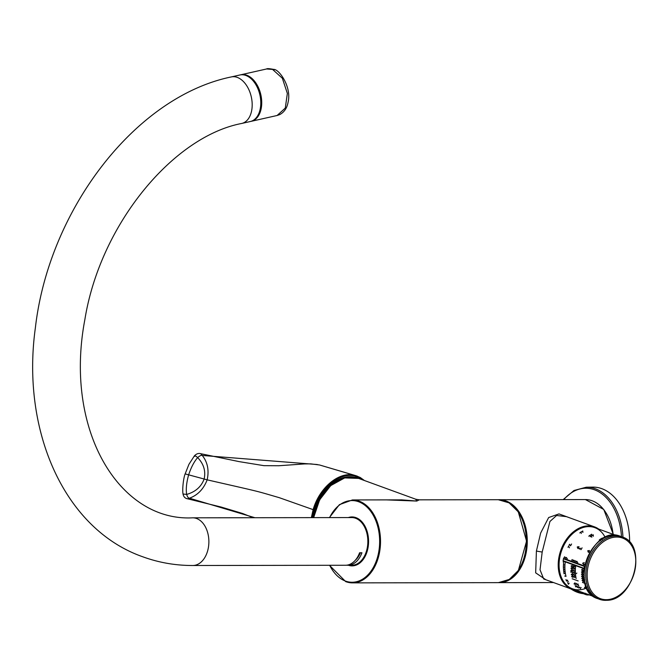 <?xml version="1.0" encoding="UTF-8"?>
<svg xmlns="http://www.w3.org/2000/svg" width="669" height="669" viewBox="0 0 669 669"><rect width="100%" height="100%" fill="white"/><g stroke="black" fill="none" stroke-linecap="round" stroke-linejoin="round"><path stroke-width="1" d="M605.169 537.408A32.555 23.298 110 0 0 574.763 531.888A32.555 23.298 110 0 0 559.769 572.062A32.555 23.298 110 0 0 586.211 588.218A32.555 23.298 110 0 0 586.73 588.001M566.492 516.66L556.591 515.49L549.935 521.469L542.183 552.059L540.025 569.787L543.705 578.969M545.82 579.739L535.668 572.84L536.404 551.072L540.636 533.076L548.664 517.538L558.991 513.909L574.311 519.512M352.086 517.572A23.841 16.106 89.9 0 1 367.214 531.713M367.248 551.055A23.841 16.106 89.9 0 1 352.162 565.246M348.306 517.572A24.469 16.524 89.9 0 1 367.181 531.587A24.469 16.524 89.9 0 1 367.214 551.181A24.469 16.524 89.9 0 1 348.382 565.255M386.339 499.885L416.804 501.056L415.717 499.216L419.237 499.835L416.804 501.056L401.684 499.868L352.446 499.944A41.47 28.014 89.9 0 1 359.178 501.148A41.47 28.014 89.9 0 1 380.327 546.381A41.47 28.014 89.9 0 1 352.58 582.875A41.47 28.014 89.9 0 1 345.848 581.67M320.15 465.156L357.288 476.144M312.231 517.63L313.97 509.887C320.125 488.061 339.819 471.687 355.114 476.161L363.158 480.058M355.114 476.161L354.854 475.408C339.375 470.876 319.381 487.5 313.134 509.636L311.344 517.63M317.407 464.537L202.255 455.455C207.599 462.154 209.23 470.282 207.164 479.84C203.61 489.047 197.715 495.169 189.461 498.204L254.922 517.722M183.038 494.015L186.643 494.424C187.462 496.992 188.407 498.254 189.461 498.204L187.621 498.798M319.456 464.963L310.742 463.868L304.52 463.926L278.797 465.741L263.954 465.666L239.226 461.635L200.75 453.707L202.255 455.455C201.352 455.012 199.822 455.723 197.664 457.596C203.761 463.977 205.91 471.152 204.112 479.113C201.218 486.823 195.39 491.924 186.643 494.424C185.831 489.181 186.475 482.75 188.558 475.115C191.016 467.581 194.052 461.735 197.664 457.596C195.499 455.706 194.478 455.305 194.604 456.4M185.589 474.012L207.164 479.84C264.447 492.936 253.593 490.235 279.257 497.669L313.134 509.636M356.092 477.658A41.261 28.767 109.9 0 0 313.042 517.63M568.976 545.319L569.662 544.29L570.473 545.862L571.159 544.834A33.174 23.741 110 0 1 571.259 544.675L571.577 543.997M589.933 552.954L589.121 551.381L588.436 552.41L587.733 550.88A33.174 23.741 -70 0 1 587.834 550.712L589.54 550.545M586.939 587.165L585.902 588.185L585.442 586.613L584.514 587.675A33.174 23.741 -70 0 0 584.581 587.817L586.052 588.176M564.686 576.034L566.007 576.41A33.174 23.741 110 0 1 565.966 576.252L565.556 574.462A33.174 23.741 110 0 1 565.522 574.295L565.221 572.447A33.174 23.741 110 0 1 565.196 572.271L565.054 570.791L563.808 571.769L563.557 570.247M563.825 572.238L564.026 573.751L565.322 572.781M565.054 570.791L564.996 570.381A33.174 23.741 110 0 1 564.987 570.197L564.895 568.265A33.174 23.741 110 0 1 564.887 568.081L564.904 566.108A33.174 23.741 110 0 1 564.912 565.924L564.937 564.561L563.415 565.38L563.532 563.39A33.174 23.741 110 0 1 563.549 563.206L563.181 561.107A0.619 0.443 -70 0 1 563.122 560.706A33.174 23.741 110 0 1 563.44 558.791A0.619 0.443 -70 0 1 563.633 558.389L584.581 566.024A0.619 0.443 110 0 0 584.388 566.426A33.174 23.741 110 0 0 584.07 568.341A0.619 0.443 110 0 0 584.137 568.742L584.246 568.951M565.982 579.521L566.442 581.093L567.479 580.073L567.939 581.637A33.174 23.741 110 0 0 568.014 581.779L568.282 581.679M584.999 565.564L584.581 566.024M567.32 558.699L566.217 557.386L565.823 558.155L564.611 556.8L563.633 558.389M585.283 565.246L584.179 563.934L583.786 564.703L582.682 563.39A33.174 23.741 -70 0 1 582.724 563.198L584.305 562.57M571.811 560.338L572.095 559.527L573.308 560.881L573.592 560.07L574.805 561.425L575.089 560.622L576.302 561.968L576.695 561.207L577.799 562.52M573.91 567.839L572.622 566.702A33.174 23.741 -70 0 1 572.639 566.518L574.102 565.706L574.027 567.019L575.599 566.25L575.524 567.563A33.174 23.741 110 0 0 575.507 567.755L574.002 569.244L573.91 567.839L572.396 568.658L572.413 567.287L571.008 568.148A33.174 23.741 -70 0 0 571 568.332L572.346 569.394L570.983 570.306A33.174 23.741 -70 0 0 570.991 570.481L572.38 571.477L570.966 572.38L570.883 570.933M584.572 569.528L583.117 570.331A33.174 23.741 -70 0 0 583.1 570.523L584.388 571.652L582.866 572.472L582.891 571.109L581.486 571.97A33.174 23.741 -70 0 0 581.478 572.154L582.816 573.216L581.461 574.119A33.174 23.741 -70 0 0 581.461 574.303L582.858 575.298L581.553 576.243A33.174 23.741 -70 0 0 581.57 576.419L583.017 577.339L581.771 578.317A33.174 23.741 -70 0 0 581.787 578.484L583.276 579.329L582.097 580.332A33.174 23.741 -70 0 0 582.13 580.5L583.661 581.261L582.532 582.289A33.174 23.741 -70 0 0 582.574 582.448L585.643 583.669M582.891 571.109L581.604 569.971A33.174 23.741 -70 0 1 581.62 569.787L583.075 568.976M564.937 564.561L565.029 563.934A33.174 23.741 110 0 1 565.046 563.75L565.121 562.437M572.413 567.287L571.125 566.158A33.174 23.741 -70 0 1 571.142 565.974L572.605 565.163M584.313 573.759L582.958 574.671L582.816 573.216M584.505 577.882L583.151 578.819L583.017 577.339M584.355 575.842L583.05 576.787L582.858 575.298M563.407 568.207L563.599 569.695L564.904 568.75M575.574 584.363L574.111 583.995A33.174 23.741 -70 0 1 574.035 583.861L574.964 582.799L575.532 584.405L576.461 583.343L577.029 584.949L577.957 583.886L578.417 585.45A33.174 23.741 110 0 0 578.484 585.592L578.76 585.5M572.806 575.507L573.007 577.021L574.303 576.051L574.612 577.606L575.691 576.268A33.174 23.741 110 0 1 575.674 576.093L575.532 574.604L574.286 575.591L574.035 574.061L572.789 575.039L572.539 573.517L571.293 574.495A33.174 23.741 -70 0 0 571.318 574.671L572.806 575.507L571.619 576.519A33.174 23.741 -70 0 0 571.652 576.686L573.182 577.439M576.176 578.534L576.034 578.284A33.174 23.741 110 0 1 576.001 578.108L575.8 576.603M572.38 571.477L572.463 572.932L573.877 572.02L574.077 573.517L575.365 572.079A33.174 23.741 110 0 1 575.365 571.903L575.332 570.49L573.977 571.393L573.843 569.946L572.371 570.808L572.346 569.394M575.373 572.572L575.457 574.019L576.87 573.116M575.332 570.49L575.382 569.929A33.174 23.741 110 0 1 575.39 569.745L575.407 568.382M584.773 579.872L583.477 580.843L583.276 579.329M563.365 566.125L563.39 567.538L564.862 566.668M585.283 593.177L586.47 594.557L586.78 593.729L587.967 595.101L588.277 594.273M579.061 546.724L577.355 546.899A33.174 23.741 -70 0 0 577.255 547.058L577.957 548.597L578.643 547.568L579.454 549.14L580.249 548.154L580.951 549.684L581.637 548.655A33.174 23.741 110 0 1 581.737 548.496L582.055 547.819M588.77 536.22L589.991 535.225L590.267 536.764L591.597 535.81L591.764 537.307M590.359 535.167L591.639 534.205L591.856 535.71L593.244 534.79L593.353 536.254M572.171 578.76L578.158 580.943M575.164 585.375L575.766 586.93L576.661 585.919L577.372 587.516L578.158 586.462L578.76 588.026L579.655 587.014L580.366 588.611L581.152 587.558M588.636 590.284L587.85 591.337L587.139 589.74M602.334 539.532L602.225 538.06L600.837 538.98M600.745 540.577L600.469 539.038L599.248 540.034M567.956 547.259L568.692 546.289L569.453 547.802M579.789 532.942L581.01 531.947L581.286 533.486M581.386 531.888L582.774 530.969L582.883 532.44M576.31 589.907L577.489 591.287L577.799 590.451M567.688 582.649L568.391 584.246L569.185 583.192M357.698 556.842A21.14 14.283 -90.1 0 0 359.981 552.778M360.951 560.99A21.14 14.283 -90.1 0 0 363.15 559.326M363.091 523.451A21.14 14.283 -90.1 0 0 360.892 521.803M622.964 537.266A53.829 36.369 -90.1 0 0 586.312 487.208L592.809 487.116A53.905 36.419 89.9 0 1 629.604 542.082M259.212 112.501A22.805 14.475 -102.7 0 0 251.745 79.335M250.833 121.39A23.841 15.128 -102.7 0 0 251.301 121.298A23.841 15.128 -102.7 0 0 260.826 94.714A23.841 15.128 -102.7 0 0 240.832 74.777A23.841 15.128 -102.7 0 0 240.363 74.895M346.626 565.196A23.841 16.106 89.9 0 0 347.805 565.263A23.841 16.106 89.9 0 0 361.946 552.77L359.571 552.778A23.841 16.106 89.9 0 1 345.438 565.263L192.806 565.506C175.529 565.531 158.921 562.646 142.974 556.859C64.241 529.38 21.032 430.761 35.373 327.827C48.762 210.242 135.004 96.771 231.298 76.927A23.841 15.128 77.3 0 1 237.252 77.387A23.841 15.128 77.3 0 1 252.021 101.395A23.841 15.128 77.3 0 1 241.768 123.447L250.365 121.507A23.841 15.128 77.3 0 0 259.89 94.923A23.841 15.128 77.3 0 0 239.895 74.987L231.298 76.927M347.805 565.263L351.785 565.255A23.841 16.106 -90.1 0 0 367.741 544.265A23.841 16.106 -90.1 0 0 355.582 518.258A23.841 16.106 -90.1 0 0 351.71 517.563L192.731 517.823A23.841 16.106 89.9 0 1 208.879 541.639A23.841 16.106 89.9 0 1 192.806 565.506M355.289 560.262A21.876 14.777 -90.1 0 0 360.407 552.778M553.531 582.557L498.865 582.632A41.47 28.014 -90.1 0 0 499.325 582.64A41.47 28.014 -90.1 0 0 527.072 546.147A41.47 28.014 -90.1 0 0 505.923 500.914A41.47 28.014 -90.1 0 0 499.191 499.71L585.4 499.567A41.47 28.014 89.9 0 1 613.105 534.314M598.68 529.054A33.174 23.741 110 0 0 594.599 526.904A33.174 23.741 110 0 0 560.931 549.943A33.174 23.741 110 0 0 571.878 589.238L576.427 590.234M536.404 551.072L542.183 552.059M313.82 517.63A41.47 29.679 -70 0 1 358.626 478.402L415.717 499.216M498.271 499.71A41.47 28.014 89.9 0 1 526.352 541.129A41.47 28.014 89.9 0 1 498.405 582.64L509.251 579.446L518.383 570.423L526.553 541.129L518.291 511.869L509.126 502.871L498.271 499.71L419.254 499.835M329.608 517.605A40.842 27.596 89.9 0 1 365.14 505.471A40.842 27.596 89.9 0 1 377.809 556.123A40.842 27.596 89.9 0 1 345.488 581.068A40.842 27.596 89.9 0 1 329.683 565.288M584.07 568.341L563.122 560.706M563.44 558.791L584.388 566.426M584.137 568.742L563.181 561.107M570.908 588.887A52.792 35.666 -90.1 0 0 585.801 593.829M621.468 536.705A52.792 35.666 -90.1 0 0 600.11 492.618A52.792 35.666 -90.1 0 0 563.791 499.601M569.018 588.202L586.479 594.858A53.829 36.369 -90.1 0 0 587.683 594.841M588.076 594.825A53.829 36.369 -90.1 0 0 588.862 594.774M615.07 537.115A32.263 23.089 110 0 0 587.399 570.481A32.263 23.089 110 0 0 607.878 599.616A32.263 23.089 110 0 0 635.55 566.25A32.263 23.089 110 0 0 615.07 537.115M620.447 536.329C592.09 523.919 568.04 589.907 597.726 598.663A33.174 23.741 110 0 1 586.78 559.368A33.174 23.741 110 0 1 620.447 536.329L622.162 536.956A33.174 23.741 110 0 0 588.494 559.986A33.174 23.741 110 0 0 599.441 599.29A33.174 23.741 110 0 0 607.101 600.26M272.584 69.434L266.622 68.974C266.939 68.422 269.306 68.564 273.713 69.409L273.721 69.409C278.914 68.94 291.918 86.937 288.063 102.298C287.051 108.027 284.275 112.133 279.734 114.6L277.108 115.486L285.287 108.069L287.352 93.434L282.36 78.256L272.584 69.434L274.114 70.078M585.4 499.567L603.764 509.477L613.314 534.389M566.367 516.619L594.599 526.904L598.722 529.07M571.878 589.238L543.663 578.953M499.191 499.71L498.731 499.71M313.644 517.63L319.657 499.802L330.754 485.585L344.694 477.909L358.626 478.402M329.449 565.288L345.731 581.654L352.58 582.875L498.405 582.64M352.446 499.944L339.4 504.652L329.374 517.605M364.429 480.518L360.265 477.515L356.075 475.743L319.966 465.097M187.638 498.815L221.146 507.043L242.604 513.491L253.225 517.722M187.621 498.806C185.112 498.405 183.582 496.808 183.03 494.015C182.185 489.842 183.356 478.31 185.121 473.953L188.934 464.336L194.47 455.748C196.544 453.707 198.634 453.03 200.733 453.707M586.312 487.208L573.985 490.502L563.198 499.601M586.479 594.858L587.708 594.875M588.059 594.875L589.188 594.892M572.497 588.804L576.628 590.309M577.715 590.702L585.609 593.587M586.688 593.98L587.106 594.131M588.185 594.524L593.604 596.497M594.791 527.64L615.898 535.334M622.162 536.956C647.625 544.24 634.371 599.784 607.301 600.285L597.726 598.663M266.622 68.966L240.832 74.777M277.1 115.494L251.301 121.298M192.731 517.823C119.709 521.795 63.706 430.585 84.871 319.548C100.216 224.324 173.212 136.476 241.768 123.447"/></g></svg>
